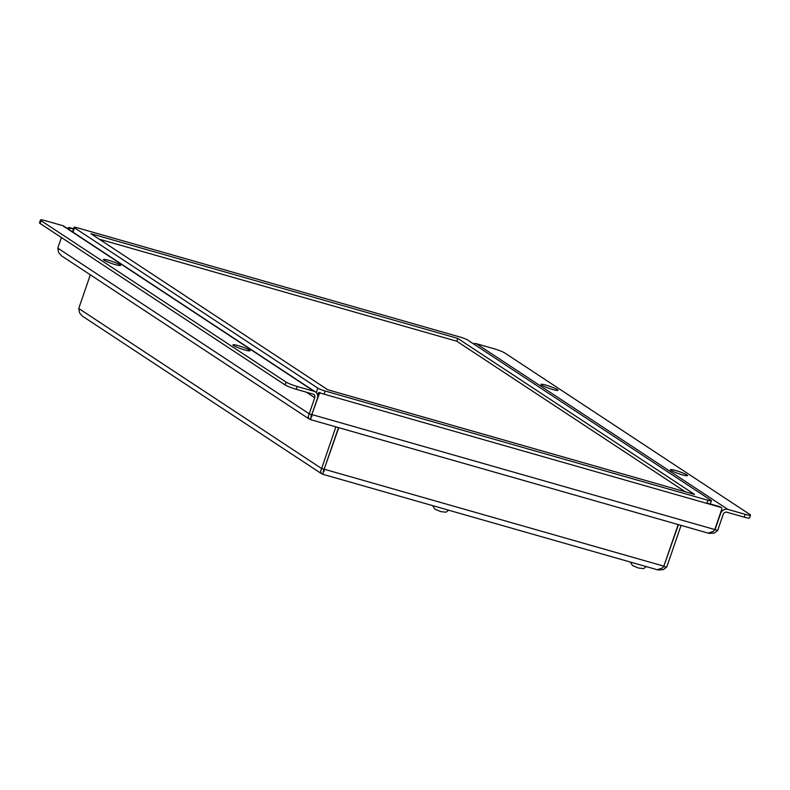 <?xml version="1.0" encoding="UTF-8"?>
<svg xmlns="http://www.w3.org/2000/svg" width="790" height="790" viewBox="0 0 790 790"><rect width="100%" height="100%" fill="white"/><g stroke="black" fill="none" stroke-linecap="round" stroke-linejoin="round"><path stroke-width="1.19" d="M685.286 491.795L456.778 341.221L457.746 338.397L694.568 494.441L327.731 389.747L90.919 233.702L457.746 338.397M72.996 232.171L74.497 227.806A6.014 0.701 -161 0 1 74.082 227.352A6.014 0.701 -161 0 1 77.617 227.885L460.254 337.093A6.014 0.701 -161 0 1 467.69 340.026L710.98 500.337A6.014 0.701 -161 0 1 711.405 500.791A6.014 0.701 -161 0 1 707.87 500.248L706.793 503.378M74.497 227.806L317.797 388.117L316.257 392.6M324.147 394.171L325.223 391.04A6.014 0.701 -161 0 1 317.797 388.117M325.223 391.04L707.87 500.248M456.778 341.221L99.224 239.173M721.3 507.575L720.223 506.864A1.501 1.363 123.4 0 0 719.878 506.706L720.954 507.417A1.501 1.363 -56.6 0 1 721.784 509.214L714.782 529.557L713.36 531.354L708.304 533.112M706.922 503.013L719.878 506.706M311.872 414.474L319.111 394.289A1.501 1.363 -56.6 0 1 320.918 393.252L720.954 507.417M320.918 393.252L319.841 392.541A1.501 1.363 123.4 0 0 318.034 393.578L317.56 394.961M73.598 228.754L69.49 227.579A1.501 1.363 123.4 0 0 67.683 228.616L68.76 229.327A1.501 1.363 -56.6 0 1 70.567 228.29L69.49 227.579M73.47 229.12L70.567 228.29M41.1 220.686A9.026 1.057 -161 0 1 40.478 220.005A9.026 1.057 -161 0 1 45.771 220.805L62.637 225.624A6.014 5.431 -56.6 0 1 64 226.246L315.437 391.919A6.014 5.431 123.4 0 0 314.065 391.297L297.198 386.478A9.026 1.057 -161 0 1 286.059 382.093L41.1 220.686L40.132 223.511A9.026 1.057 19 0 1 39.5 222.829L40.478 220.005M286.059 382.093L285.081 384.918L40.132 223.511M315.437 391.919A6.014 5.431 123.4 0 1 317.392 398.446L311.843 414.553L309.206 413.802L314.756 397.696A3.012 2.716 123.4 0 0 313.097 394.121L296.23 389.302L297.198 386.478M285.081 384.918A9.026 1.057 19 0 0 296.23 389.302M473.348 343.749A6.014 5.431 -56.6 0 1 476.38 343.709L493.77 348.666A9.026 1.057 -161 0 1 504.919 353.061L749.868 514.468A9.026 1.057 -161 0 1 750.5 515.149A9.026 1.057 -161 0 1 745.197 514.339L727.807 509.372A6.014 5.431 123.4 0 0 720.589 513.52L715.049 529.636L717.685 530.386L723.225 514.28A3.012 2.716 123.4 0 1 726.84 512.206L744.229 517.164A9.026 1.057 19 0 0 749.522 517.973L750.5 515.149M671.056 470.406A9.026 1.057 -161 0 1 670.424 469.724A9.026 1.057 -161 0 1 677.484 471.057A9.026 1.057 -161 0 1 686.865 474.918A9.026 1.057 -161 0 1 687.498 475.6A9.026 1.057 -161 0 1 680.447 474.267A9.026 1.057 -161 0 1 671.056 470.406M233.593 345.556A9.026 1.057 -161 0 1 232.971 344.875A9.026 1.057 -161 0 1 240.022 346.208A9.026 1.057 -161 0 1 249.413 350.069A9.026 1.057 -161 0 1 250.035 350.75A9.026 1.057 -161 0 1 242.984 349.417A9.026 1.057 -161 0 1 233.593 345.556M104.102 260.226A9.026 1.057 -161 0 1 103.48 259.545A9.026 1.057 -161 0 1 110.531 260.888A9.026 1.057 -161 0 1 119.922 264.739A9.026 1.057 -161 0 1 120.544 265.43A9.026 1.057 -161 0 1 113.493 264.087A9.026 1.057 -161 0 1 104.102 260.226M541.565 385.086A9.026 1.057 -161 0 1 540.933 384.404A9.026 1.057 -161 0 1 547.993 385.737A9.026 1.057 -161 0 1 557.375 389.598A9.026 1.057 -161 0 1 558.007 390.28A9.026 1.057 -161 0 1 550.946 388.947A9.026 1.057 -161 0 1 541.565 385.086M57.779 248.129L309.206 413.802L308.219 417.051L309.394 419.154L61.521 255.832L58.638 252.593L57.779 248.129L61.423 237.543M714.782 529.557L312.109 414.632L310.48 419.618L708.798 533.299M311.092 417.466L310.381 419.539L309.394 419.154M311.102 417.426L311.043 416.646M311.813 416.745L311.843 414.553M311.201 416.745L311.181 415.273M714.446 530.041L714.812 529.478M717.685 530.386L714.387 532.974L709.272 533.388M663.521 566.657L666.76 566.993L663.462 569.58L658.327 569.995M335.859 426.867L320.543 471.709L321.718 473.822L322.695 474.197L324.433 469.29L663.857 566.163L662.435 567.961M321.718 473.822L82.476 316.188L79.593 312.949L78.733 308.485L90.327 274.821M324.137 471.413L324.167 469.221L338.495 427.617M323.426 472.084L323.367 471.304M657.873 569.916L322.794 474.276L323.406 472.134M78.733 308.485L321.53 468.47L324.167 469.221M666.76 566.993L681.079 525.389M663.886 566.084L678.442 524.639M324.196 469.142L338.752 427.686M323.535 470.751L323.505 469.941M678.185 524.56L663.857 566.163M662.445 567.961L657.379 569.718M318.034 393.578L319.111 394.289M745.197 514.339L744.229 517.164M314.065 391.297L62.637 225.624M314.756 397.696L306.451 392.225M476.38 343.709L727.807 509.372M72.532 231.865L74.082 227.352M710.299 503.981L711.405 500.791M323.535 470.702L323.515 471.403M646.319 566.618L643.603 568.622L638.36 567.99L632.543 565.571L630.282 562.036M448.681 510.202L445.955 512.216L440.711 511.584L434.895 509.165L432.634 505.63"/></g></svg>
